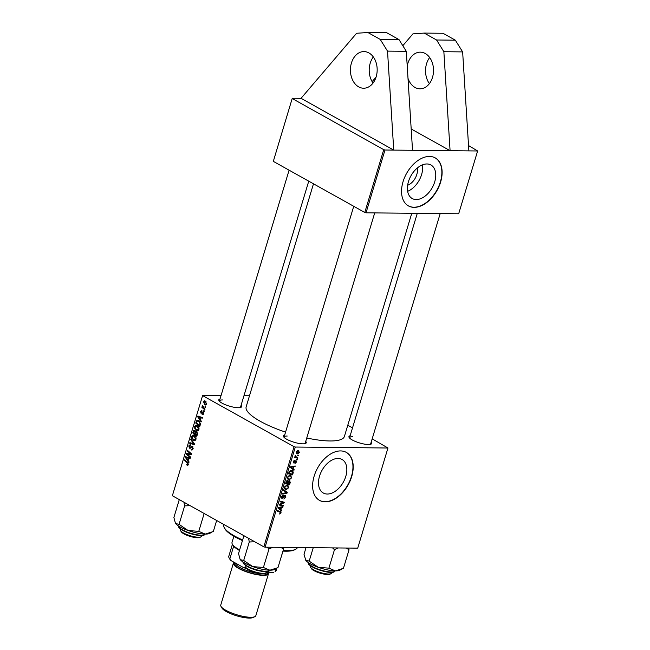<?xml version="1.0" encoding="UTF-8"?>
<svg xmlns="http://www.w3.org/2000/svg" width="650" height="650" viewBox="0 0 650 650"><rect width="100%" height="100%" fill="white"/><g stroke="black" fill="none" stroke-linecap="round" stroke-linejoin="round"><path stroke-width="0.97" d="M373.051 83.046A18.322 13.382 90.6 0 1 370.216 63.188A18.322 13.382 90.6 0 1 373.319 56.948M351.439 62.993A18.322 13.382 90.6 0 1 363.984 51.578A18.322 13.382 90.6 0 1 376.155 76.806A18.322 13.382 90.6 0 1 363.602 88.221A18.322 13.382 90.6 0 1 351.439 62.993M407.217 65.837A18.322 13.382 90.6 0 1 407.777 63.578A18.322 13.382 90.6 0 1 420.323 52.163A18.322 13.382 90.6 0 1 432.494 77.391A18.322 13.382 90.6 0 1 419.941 88.806A18.322 13.382 90.6 0 1 407.997 78.317M429.39 83.639A18.322 13.382 90.6 0 1 426.554 63.781A18.322 13.382 90.6 0 1 429.658 57.533M426.952 163.971A19.207 12.188 119.2 0 0 409.533 178.677A19.207 12.188 119.2 0 0 412.214 198.526A19.207 12.188 119.2 0 0 416.211 199.55A19.207 12.188 119.2 0 0 433.631 184.844A19.207 12.188 119.2 0 0 430.942 164.994A19.207 12.188 119.2 0 0 426.952 163.971M429.512 156.439A27.487 17.453 119.2 0 0 404.584 177.482A27.487 17.453 119.2 0 0 408.419 205.896A27.487 17.453 119.2 0 0 414.139 207.358A27.487 17.453 119.2 0 0 439.075 186.314A27.487 17.453 119.2 0 0 435.232 157.901A27.487 17.453 119.2 0 0 429.512 156.439M408.298 205.822A27.487 17.453 119.2 0 0 413.896 207.22A27.487 17.453 119.2 0 0 438.782 186.274A27.487 17.453 119.2 0 0 435.11 157.836M338.041 458.453A19.207 12.188 119.2 0 0 320.621 473.159A19.207 12.188 119.2 0 0 323.302 493.009A19.207 12.188 119.2 0 0 327.299 494.032A19.207 12.188 119.2 0 0 344.719 479.326A19.207 12.188 119.2 0 0 342.038 459.477A19.207 12.188 119.2 0 0 338.041 458.453M340.6 450.921A27.487 17.453 119.2 0 0 315.673 471.965A27.487 17.453 119.2 0 0 319.516 500.378A27.487 17.453 119.2 0 0 325.227 501.841A27.487 17.453 119.2 0 0 350.163 480.797A27.487 17.453 119.2 0 0 346.32 452.384A27.487 17.453 119.2 0 0 340.6 450.921M319.386 500.305A27.487 17.453 119.2 0 0 324.984 501.702A27.487 17.453 119.2 0 0 349.871 480.756A27.487 17.453 119.2 0 0 346.198 452.319M241.077 405.308A11.911 3.006 -163.2 0 1 240.996 407.314A11.911 3.006 -163.2 0 1 238.249 407.721A11.911 3.006 -163.2 0 1 226.818 405.275A11.911 3.006 -163.2 0 1 218.985 400.668A11.911 3.006 -163.2 0 1 220.025 398.954M222.544 399.945A10.993 2.779 16.8 0 0 219.432 400.904A10.993 2.779 16.8 0 0 219.416 401.229M371.199 442.098A11.911 3.006 -163.2 0 1 371.118 444.104A11.911 3.006 -163.2 0 1 368.371 444.519A11.911 3.006 -163.2 0 1 356.939 442.065A11.911 3.006 -163.2 0 1 349.107 437.458A11.911 3.006 -163.2 0 1 350.147 435.744M352.666 436.735A10.993 2.779 16.8 0 0 349.554 437.702A10.993 2.779 16.8 0 0 349.537 438.019M305.719 441.415A11.911 3.006 -163.2 0 1 305.638 443.422A11.911 3.006 -163.2 0 1 302.892 443.836A11.911 3.006 -163.2 0 1 291.46 441.382A11.911 3.006 -163.2 0 1 283.627 436.776A11.911 3.006 -163.2 0 1 284.668 435.061M287.186 436.052A10.993 2.779 16.8 0 0 284.082 437.019A10.993 2.779 16.8 0 0 284.058 437.336M411.775 213.289L344.394 436.467A51.309 12.959 -163.2 0 1 329.883 440.968A51.309 12.959 -163.2 0 1 306.759 437.986M366.023 212.81L364.78 212.461L383.736 149.662L384.987 150.012L366.023 212.81L458.673 213.777L477.628 150.979L393.746 150.101L301.048 98.321L292.281 98.231L273.317 161.371L292.281 98.231M402.813 45.711L412.937 33.857L424.206 33.085L436.564 39.991L443.861 51.708L450.084 150.694L411.182 128.96M383.736 149.662L292.273 98.564M301.048 98.321L356.598 33.272L367.868 32.5L380.226 39.406L387.522 51.114L393.746 150.101L384.987 150.012M204.994 409.183L204.807 409.809L201.882 407.322L202.069 406.697L202.67 407.217L202.507 405.462L204.994 409.183M204.457 410.971L204.271 411.588L203.686 411.117L203.881 410.483L204.457 410.971M200.306 424.718L199.769 426.481L195.748 423.052L196.479 420.851L197.584 420.184L198.591 420.501L200.484 423.711L200.306 424.718M198.957 429.406L197.405 430.674L194.797 428.521L194.675 426.392L196.194 425.1L197.226 425.417C198.599 426.173 199.176 427.505 198.957 429.406M195.975 439.278L194.423 440.554L191.815 438.392L191.693 436.264L193.213 434.972L194.244 435.289C195.618 436.044 196.194 437.377 195.975 439.278M190.531 445.502L189.288 446.201L189.597 447.566L192.384 446.241L193.091 448.817L191.888 450.093L191.076 449.841L192.603 448.492L192.237 446.883L189.434 448.199L188.784 445.9L190.564 444.86L190.515 445.559L190.084 445.413L190.548 445.413M191.344 449.272L191.766 449.402M192.993 446.891L191.815 446.834M190.588 448.029L189.434 448.199L190.336 448.207M190.028 444.714L190.564 444.86M189.597 447.566L191.043 447.566M191.831 446.079L192.384 446.241M187.956 465.181L186.664 464.896L186.794 464.246L187.866 464.165L187.298 462.898L184.454 460.476L184.641 459.851L187.59 462.353L188.362 464.49L187.046 465.164L187.541 465.319M187.151 464.506L188.435 464.173M265.07 547.186L357.719 548.153L387.952 448.012L295.303 447.046L265.07 547.186L263.827 546.829L294.06 446.688L202.597 395.598L172.364 495.739L202.597 395.598M263.827 546.829L172.364 495.739M189.069 461.914L188.874 462.589L185.38 457.413L185.607 456.657L190.174 458.258L189.987 458.884L188.752 458.421L188.11 460.533L189.069 461.914M190.548 457.023L190.361 457.649L186.347 454.212L186.542 453.562L190.726 453.911L187.306 451.035L187.493 450.409L191.514 453.83L191.319 454.48L187.135 454.147L190.548 457.023M194.496 443.966L194.252 444.754L189.654 443.243L189.841 442.626L193.789 443.918L190.751 439.619L190.954 438.953L194.496 443.966M197.511 433.973L196.787 436.353L192.766 432.933L193.546 430.625L194.773 430.357L195.585 431.762L196.682 431.511L197.511 433.973M194.261 430.202L194.773 430.357M197.023 431.779L195.585 431.762L196.682 431.511M201.346 421.257L201.143 421.931L197.657 416.756L197.884 416L202.451 417.601L202.264 418.226L201.029 417.763L200.387 419.876L201.346 421.257M202.264 413.887L203.312 413.441L203.076 412.36L201.053 413.311L200.549 411.515L201.931 410.637L200.931 411.759L201.167 412.652L203.231 411.726L203.702 413.692L202.126 414.537L202.264 413.887L203.564 414.042M203.718 412.368L202.759 412.336M201.5 410.524L201.931 410.637M201.801 411.287L200.931 411.759M202.694 414.724L203.149 414.586M205.709 406.803L205.53 407.42L204.945 406.949L205.14 406.315L205.709 406.803M206.611 404.056L204.912 404.82L203.499 401.749L205.246 401.042L206.611 404.056M205.538 405.015L206.099 404.836M204.539 400.822L205.246 401.042M249.494 395.744L243.977 395.688M221.081 395.452L202.605 395.257M387.952 448.012L372.182 438.856M352.527 427.879L347.791 425.23M297.773 457.584L297.586 458.209L294.621 457.446L294.808 456.82L295.417 456.983L295.246 455.552L296.595 457.259L297.773 457.584M295.051 456.511L296.595 457.259M297.237 459.371L297.05 459.989L296.465 459.851L296.652 459.217L297.237 459.371M293.085 473.119L292.557 474.874L288.478 473.826L289.209 471.591L291.338 470.299L292.346 470.535L293.264 472.16L293.085 473.119L292.63 472.859M291.736 477.774L289.226 479.798L288.129 479.538L287.406 477.189L289.973 475.158L290.964 475.402L291.289 477.523M288.754 487.646L286.244 489.669L285.147 489.409L284.424 487.061L286.991 485.03L287.983 485.274L288.308 487.394M281.499 497.997L282.173 498.371L281.515 496.698L283.303 494.975L282.019 496.722L282.336 497.754L285.147 495.308L285.878 497.185L283.839 499.005L285.374 497.136L285.009 495.926L283.343 497.681L281.767 498.274M284.408 495.527L285.22 495.983L284.351 495.56M281.393 497.291L282.336 497.754M285.147 495.308L285.561 495.406M280.353 511.387L281.141 512.85L279.427 514.004L280.646 512.809L280.069 511.989L277.176 511.241L277.363 510.616L280.792 511.558M280.646 512.809L277.818 510.738M281.856 510.315L281.653 510.989L278.102 508.178L278.33 507.423L282.961 506.659L282.774 507.276L281.515 507.463L280.881 509.576L281.856 510.315L279.321 509.145M283.335 505.416L283.14 506.041L279.069 504.985L279.264 504.335L283.498 502.669L280.028 501.808L280.215 501.183L284.294 502.231L284.099 502.881L279.866 504.554L283.335 505.416M287.276 492.367L287.032 493.155L282.376 494.016L282.571 493.391L286.561 492.651L283.473 490.384L283.676 489.718L287.276 492.367L284.7 491.302M287.511 480.553L288.332 481.382L289.445 480.651L290.29 482.373L289.575 484.754L285.496 483.698L286.276 481.358L287.958 480.659M289.445 480.651L289.876 480.756M294.125 469.657L293.93 470.324L290.379 467.521L290.607 466.765L295.23 466.001L295.043 466.619L293.792 466.806L293.15 468.918L294.125 469.657L291.598 468.488M293.296 462.686L293.8 462.971L293.288 461.663L294.678 460.273L293.678 461.695L293.922 462.353L295.994 460.59L296.481 462.061L294.954 463.523L296.091 462.028L295.848 461.207L293.499 462.898M296.091 462.028L295.311 460.915M293.337 461.508L293.922 462.353M298.496 455.203L298.309 455.821L297.716 455.683L297.911 455.049L298.496 455.203M299.39 452.424L297.676 453.879L296.79 453.668L296.238 451.904L298.001 450.474L298.813 450.669L299.033 452.221M364.78 212.461L273.317 161.371M477.628 150.979L468.528 145.551M285.553 432.136A51.309 12.959 -163.2 0 1 246.163 406.803L313.487 183.812M294.06 446.688L295.303 447.046M370.451 444.332A10.993 2.779 16.8 0 0 370.606 444.056L440.188 213.59M304.972 443.649A10.993 2.779 16.8 0 0 305.126 443.373L374.709 212.908M240.329 407.542A10.993 2.779 16.8 0 0 240.484 407.266L308.75 181.163M407.648 191.311A19.207 12.188 119.2 0 0 422.411 164.889M417.243 168.058A12.171 7.727 -60.8 0 1 407.639 185.25M281.954 506.821L282.774 507.276M280.735 507.024L281.515 507.463M278.436 508.097L280.881 509.576M278.403 508.194L279.378 508.934M278.233 507.739L280.467 509.234L280.979 507.544L278.671 507.894L279.419 508.398L278.257 507.666M278.176 507.951L280.467 509.234M280.207 507.114L280.979 507.544M280.686 512.598L281.141 512.85M280.824 504.749L283.14 506.041M281.344 501.467L283.498 502.669M280.207 501.207L282.409 502.434M281.767 501.581L284.099 502.881M280.621 503.766L281.206 504.091M279.386 504.286L279.866 504.554M285.431 496.933L285.878 497.185M284.074 495.804L284.578 496.08M282.88 497.429L283.343 497.681M282.563 495.211L283.262 495.601M282.523 495.235L283.164 495.593M281.588 496.478L282.019 496.722M286.219 492.692L287.032 493.155M283.571 490.076L284.806 490.986M284.464 488.678L286.244 489.669M284.294 487.939L285.521 488.841L284.31 488.166M285.033 488.353L286.455 489.052L288.259 487.598L287.601 485.851L286.756 485.648L284.928 487.094L285.033 488.353M284.497 486.85L284.928 487.094M285.992 485.225L286.756 485.648M289.811 482.105L290.29 482.373M287.332 483.503L289.575 484.754M287.024 480.642L288.332 481.382M286.162 483.202L287.43 483.527L287.852 481.512L287.349 481.171L286.162 483.202L285.716 482.95M286.041 481.894L286.479 482.137M286.723 480.821L287.852 481.512M287.909 483.649L289.283 484.006L289.794 482.235L289.242 481.268L287.909 483.649L287.471 483.405M287.844 482.081L288.299 482.341M288.681 480.951L289.518 481.333L288.746 480.902M287.446 478.798L289.226 479.798M287.276 478.067L288.502 478.969L287.292 478.286M288.015 478.481L289.429 479.18L291.241 477.726L290.582 475.979L289.738 475.776L287.909 477.214L288.015 478.481M287.479 476.97L287.909 477.214M288.974 475.345L289.738 475.776M294.231 466.164L295.043 466.619M293.004 466.367L293.792 466.806M290.713 467.439L293.15 468.918M290.68 467.537L291.655 468.276M290.509 467.082L292.744 468.569L293.256 466.887L290.948 467.236L291.696 467.74L290.534 467.009M290.444 467.293L292.744 468.569M292.476 466.456L293.256 466.887M290.314 473.622L292.557 474.874M292.638 471.811L293.264 472.16M289.136 473.322L292.264 474.126L292.012 471.12L289.721 471.648L289.136 473.322L288.697 473.078M289.307 471.413L289.721 471.648M290.355 470.486L291.127 470.917M293.954 460.558L294.548 460.891M293.215 461.963L293.702 462.231M296.514 459.688L297.05 459.989M297.773 455.52L298.309 455.821M295.368 456.966L297.586 458.209M295.238 455.569L295.669 455.804M295.043 455.878L295.474 456.113M296.238 453.074L297.676 453.879M296.627 451.937L297.814 453.261L298.992 452.416L297.814 451.092L296.286 451.742M296.132 452.546L297.814 453.261M297.123 450.71L298.488 451.271L297.31 450.613M185.965 457.421L185.38 457.413M190.125 458.437L188.752 458.421M186.672 458.372L187.712 459.907L188.216 458.226L185.941 457.381L186.672 458.372M188.297 459.916L187.712 459.907M187.736 457.405L185.941 457.381M190.133 458.242L188.216 458.226M188.183 464.913L186.664 464.896M185.388 460.484L184.454 460.476M187.241 454.22L186.347 454.212M188.874 454.163L189.012 453.692M191.49 453.919L190.726 453.911M190.612 453.066L189.654 453.058M188.24 451.043L187.306 451.035M191.352 454.374L188.459 454.326M190.962 454.358L187.135 454.147M192.514 449.857L191.076 449.841M193.172 448.5L192.603 448.492M189.402 445.908L188.784 445.9M191.896 443.267L189.654 443.243M194.464 443.926L193.789 443.918M191.425 439.628L190.751 439.619M195.301 440.294L193.489 440.277M192.433 438.401L191.815 438.392M192.319 436.272L191.693 436.264M195.024 435.89L192.197 436.564L192.294 438.092L193.692 439.668L195.691 439.887M196.048 438.961L195.479 438.953L194.009 435.882L193.286 435.663L194.797 435.679M193.692 439.668L195.479 438.953M193.7 432.941L192.766 432.933M195.146 430.641L193.546 430.625M195.39 430.991L193.749 431.649L193.424 432.705L194.683 433.769L195.106 431.665L194.334 430.901L195.349 430.918M195.268 433.777L194.683 433.769M195.577 431.665L195.106 431.665M197.291 432.128L195.544 432.868L195.154 434.176L196.511 435.329L197.023 433.55L196.17 432.031L197.234 432.039M197.096 435.337L196.511 435.329M197.6 433.558L197.023 433.55M198.282 430.422L196.471 430.398M195.414 428.521L194.797 428.521M195.301 426.4L194.675 426.392M198.006 426.018L195.179 426.692L195.276 428.22L196.674 429.796L198.673 430.016M199.03 429.089L198.461 429.081L196.991 426.002L196.268 425.782L197.779 425.799M196.674 429.796L198.461 429.081M198.242 416.756L197.657 416.756M202.402 417.779L201.029 417.763M198.949 417.714L199.989 419.25L200.493 417.568L198.218 416.723L198.949 417.714M200.574 419.258L199.989 419.25M200.005 416.747L198.218 416.723M202.41 417.584L200.493 417.568M196.682 423.069L195.748 423.052M199.144 420.875L196.479 420.851M196.406 422.833L199.493 425.449L199.729 424.661C200.111 422.963 199.664 421.777 198.38 421.102L196.991 421.192L196.406 422.833M200.078 425.457L199.493 425.449M199.396 421.111L196.991 421.192M200.322 424.661L199.729 424.661M203.19 414.554L202.126 414.537M203.759 413.449L203.312 413.441M203.718 412.352L203.028 412.344M201.037 411.515L200.549 411.515M202.304 412.742L201.443 412.734M204.409 411.117L203.686 411.117M205.668 406.957L204.945 406.949M203.036 407.331L201.882 407.322M202.8 405.827L202.264 405.819M203.994 401.757L203.499 401.749M206.018 401.668L203.881 401.993L205.051 404.178L206.489 404.357M206.659 403.837L205.059 401.659L203.881 401.993M205.051 404.178L206.221 403.829M424.206 33.085L442.983 33.28L455.341 40.186L462.637 51.903L468.869 150.889M372.133 81.64L376.098 77.001M462.637 51.903L443.861 51.708M455.341 40.186L436.564 39.991M380.226 39.406L399.002 39.601L406.299 51.309L412.531 150.304M387.522 51.114L406.299 51.309M367.868 32.5L386.644 32.695L399.002 39.601M283.116 550.55A38.48 9.726 16.8 0 0 295.514 549.372L294.426 549.9A37.562 9.49 -163.2 0 1 282.953 551.102M242.466 540.572A37.562 9.49 -163.2 0 1 234.764 536.786A37.562 9.49 -163.2 0 1 224.998 528.946L224.396 527.898A38.48 9.726 16.8 0 0 234.398 535.925A38.48 9.726 16.8 0 0 242.645 539.971M295.514 549.372A38.48 9.726 16.8 0 0 297.456 547.519M223.998 524.582L223.852 525.078A38.48 9.726 16.8 0 0 224.396 527.898M265.606 572.951L264.526 573.487A10.075 2.543 -163.2 0 1 248.519 569.969A10.075 2.543 -163.2 0 1 245.895 567.864L245.286 566.816A10.993 2.779 16.8 0 0 248.146 569.116A10.993 2.779 16.8 0 0 265.606 572.951A10.993 2.779 16.8 0 0 266.183 572.366L266.402 571.642M245.351 565.281L245.131 566.012A10.993 2.779 16.8 0 0 245.286 566.816M267.085 547.202L268.994 549.006L272.732 547.267M243.929 535.722L238.534 553.581L240.061 559.268A18.444 4.656 16.8 0 0 240.321 559.666A18.444 4.656 16.8 0 0 252.761 566.613L243.701 560.454L240.321 559.666M248.576 538.314L249.283 541.978L243.701 560.454M249.283 541.978L254.8 541.791M263.412 567.483L252.761 566.613A18.444 4.656 16.8 0 0 269.888 570.196L263.412 567.483L268.994 549.006M280.873 547.349L283.538 549.153L277.964 567.629L269.888 570.196A18.444 4.656 16.8 0 0 274.137 569.562L276.453 568.425M283.538 549.153L283.262 547.373M200.964 536.843L199.883 537.379A10.075 2.543 -163.2 0 1 183.869 533.853A10.075 2.543 -163.2 0 1 181.252 531.757L180.643 530.709A10.993 2.779 16.8 0 0 183.503 533A10.993 2.779 16.8 0 0 200.964 536.843A10.993 2.779 16.8 0 0 201.541 536.258L201.76 535.527M180.708 529.173L180.489 529.904A10.993 2.779 16.8 0 0 180.643 530.709M179.286 499.606L173.891 517.473L175.386 523.112A18.444 4.656 16.8 0 0 175.419 523.161A18.444 4.656 16.8 0 0 175.679 523.551A18.444 4.656 16.8 0 0 188.118 530.497L179.059 524.347L175.679 523.551M183.934 502.198L184.641 505.871L179.059 524.347M184.641 505.871L190.157 505.676M198.77 531.367L188.118 530.497A18.444 4.656 16.8 0 0 205.246 534.089L198.77 531.367L204.165 513.5M216.653 520.479L213.322 531.521L205.246 534.089A18.444 4.656 16.8 0 0 209.495 533.447L211.811 532.309M331.086 573.633L330.005 574.169A10.075 2.543 -163.2 0 1 313.991 570.651A10.075 2.543 -163.2 0 1 311.374 568.547L310.765 567.499A10.993 2.779 16.8 0 0 313.625 569.798A10.993 2.779 16.8 0 0 331.086 573.633A10.993 2.779 16.8 0 0 331.662 573.056L331.882 572.325M310.83 565.963L310.611 566.694A10.993 2.779 16.8 0 0 310.765 567.499M346.352 548.031L349.017 549.835L343.444 568.319L335.368 570.879A18.444 4.656 16.8 0 0 339.617 570.245L341.933 569.108M332.556 547.885L334.474 549.689L338.211 547.95M334.474 549.689L328.892 568.165L318.24 567.296L309.181 561.137L305.541 559.951A18.444 4.656 16.8 0 0 305.801 560.349L304.013 554.271L306.028 547.609M305.801 560.349A18.444 4.656 16.8 0 0 318.24 567.296A18.444 4.656 -163.2 0 0 335.368 570.879L328.892 568.165M349.017 549.835L348.741 548.056M313.243 547.69L309.181 561.137M281.019 557.497A25.651 6.484 16.8 0 0 281.149 557.196L282.986 551.102M239.476 550.477A24.741 6.248 -163.2 0 1 233.667 546.203A24.741 6.248 -163.2 0 1 233.001 545.285L232.391 544.245A25.651 6.484 16.8 0 0 239.647 549.916M233.87 536.274L232.026 542.368A25.651 6.484 16.8 0 0 232.391 544.245M273.325 572.561L273.788 572.358A23.823 6.021 -163.2 0 1 273.325 572.561L266.134 572.479M275.99 568.644L275.064 571.724A24.741 6.248 16.8 0 0 276.169 570.505L276.859 568.214M233.667 546.203L229.824 558.935L231.026 560.601A23.823 6.021 -163.2 0 1 229.767 559.065L229.158 558.017A24.741 6.248 16.8 0 0 229.824 558.935M246.659 568.717A23.823 6.021 -163.2 0 1 243.393 567.499L231.026 560.601M243.393 567.499L245.107 567.474A24.741 6.248 16.8 0 0 245.822 567.734M245.302 566.841L245.107 567.474M232.408 544.278L228.808 556.205A24.741 6.248 16.8 0 0 229.158 558.017M254.881 616.647L253.143 617.5A16.859 4.258 -163.2 0 1 226.363 611.609A16.859 4.258 -163.2 0 1 221.983 608.091L221.008 606.418A18.322 4.631 16.8 0 0 225.778 610.244A18.322 4.631 16.8 0 0 254.881 616.647A18.322 4.631 16.8 0 0 255.84 615.672L268.491 573.747A18.322 4.631 16.8 0 0 268.287 572.504M234.114 562.323A18.322 4.631 16.8 0 0 233.407 563.152A18.322 4.631 16.8 0 0 238.428 568.319A18.322 4.631 16.8 0 0 257.01 574.681A18.322 4.631 16.8 0 0 268.491 573.747M233.407 563.152L220.748 605.077A18.322 4.631 16.8 0 0 221.008 606.418M279.029 507.309L279.809 507.747M283.416 496.681L283.887 496.941M291.298 466.651L292.086 467.09M288.974 472.184L289.412 472.428M189.012 457.852L187.062 457.827M188.11 462.906L187.298 462.898M192.92 446.761L190.824 446.737M193.757 442.926L193.058 442.918M193.822 431.421L193.229 431.413M195.577 432.778L194.984 432.77M197.446 434.176L196.861 434.168M201.289 417.194L199.339 417.17M196.796 421.582L196.194 421.574M202.678 412.384L201.874 412.376M243.401 562.258A13.739 3.469 16.8 0 0 259.911 570.57A13.739 3.469 16.8 0 0 269.709 570.196M268.653 570.984A13.195 3.331 -163.2 0 1 259.626 570.903A13.195 3.331 -163.2 0 1 243.839 563.493M178.758 526.142A13.739 3.469 16.8 0 0 189.849 533.008A13.739 3.469 16.8 0 0 204.661 534.56A13.739 3.469 16.8 0 0 205.059 534.089M203.994 534.885A13.195 3.331 -163.2 0 1 190.791 533.715A13.195 3.331 -163.2 0 1 179.197 527.386M308.88 562.941A13.739 3.469 16.8 0 0 319.971 569.806A13.739 3.469 16.8 0 0 334.783 571.35A13.739 3.469 16.8 0 0 335.181 570.879M334.116 571.683A13.195 3.331 -163.2 0 1 320.913 570.513A13.195 3.331 -163.2 0 1 309.319 564.176M267.516 572.496A17.412 4.396 -163.2 0 1 258.31 574.633A17.412 4.396 -163.2 0 1 239.054 568.327A17.412 4.396 -163.2 0 1 234.821 562.721M235.381 563.03A16.494 4.168 16.8 0 0 239.939 567.483A16.494 4.168 16.8 0 0 260.504 573.731M263.128 573.812A16.494 4.168 16.8 0 0 266.947 572.496M280.483 512.135L278.005 510.754M287.601 485.851L286.293 485.119M287.625 481.236L286.796 480.773M290.582 475.979L289.274 475.247M292.012 471.12L290.68 470.372M295.994 461.248L295.344 460.882M293.8 462.321L293.215 461.996M187.419 464.587L188.329 464.596M191.977 446.81L192.952 446.818M189.816 447.639L190.97 447.647M202.898 412.311L203.702 412.319M204.514 401.489L205.855 401.497M284.082 437.019L353.738 206.294M269.734 570.107C269.677 571.716 266.321 571.992 259.667 570.936C248.771 568.847 241.134 562.786 243.425 562.161M289.096 170.186L219.432 400.904M205.091 533.999L204.474 534.828C203.401 536.047 198.827 535.681 190.759 533.723C181.61 530.286 177.621 527.727 178.782 526.053M417.292 213.346L349.554 437.702M308.904 562.851C304.07 564.744 329.786 575.543 334.596 571.618L335.213 570.789"/></g></svg>
